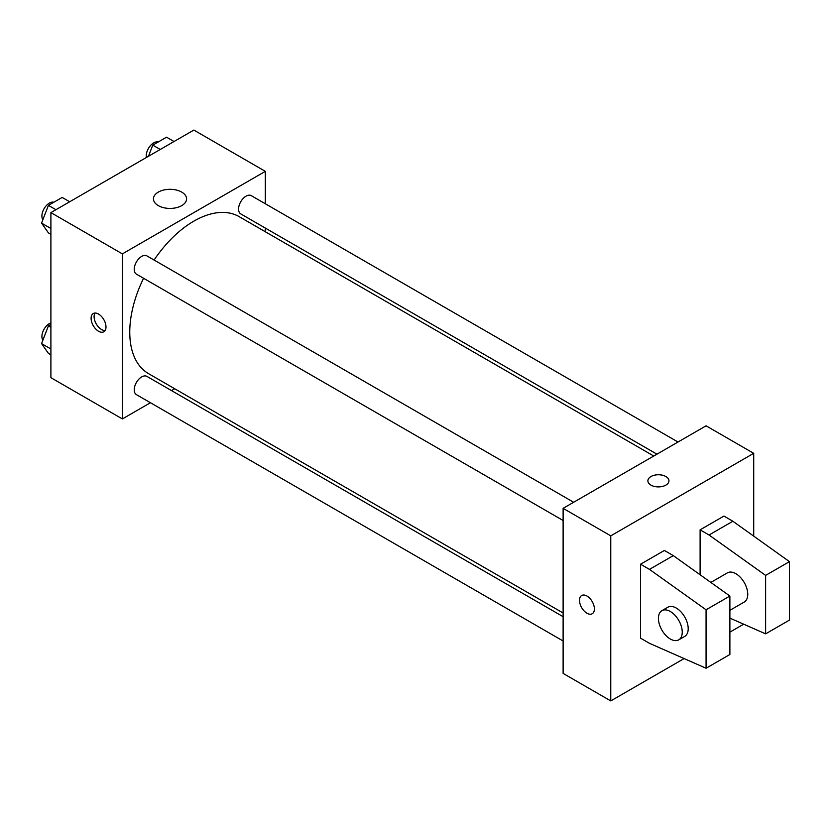 <?xml version="1.0" encoding="UTF-8"?>
<svg xmlns="http://www.w3.org/2000/svg" width="831" height="831" viewBox="0 0 831 831"><rect width="100%" height="100%" fill="white"/><g stroke="black" fill="none" stroke-linecap="round" stroke-linejoin="round"><path stroke-width="1.25" d="M150.432 402.734L122.375 418.938L50.899 377.679L50.899 212.611L193.841 130.083L265.318 171.352L265.318 203.761M174.687 388.742L171.498 390.58M143.566 278.281A90.631 52.332 120 0 0 129.761 332.151A90.631 52.332 120 0 0 148.531 373.638L563.117 612.998M653.748 456.022L239.162 216.652A90.631 52.332 120 0 0 154.099 260.041M265.318 228.078L265.318 231.756M122.375 418.938L122.375 253.881L265.318 171.352M678.003 442.019L251.284 195.659A10.533 6.077 120 0 0 243.171 198.474A10.533 6.077 120 0 0 238.57 209.069A10.533 6.077 120 0 0 240.751 213.889L656.937 454.173M563.117 616.685L146.931 376.401A10.533 6.077 120 0 0 138.819 379.216A10.533 6.077 120 0 0 134.227 389.812A10.533 6.077 120 0 0 136.409 394.632L563.117 640.992M563.117 520.497L136.409 274.137A10.533 6.077 -60 0 1 136.398 261.983A10.533 6.077 -60 0 1 146.931 255.906L573.65 502.267M122.375 253.881L50.899 212.611M158.306 205.621A16.568 9.567 180 0 1 153.455 198.858A16.568 9.567 180 0 1 170.023 189.302A16.568 9.567 180 0 1 186.58 198.858A16.568 9.567 180 0 1 176.359 207.698A16.568 9.567 180 0 1 158.306 205.621M105.994 326.957A10.533 6.077 60 0 1 103.813 331.777A10.533 6.077 60 0 1 93.28 325.69A10.533 6.077 60 0 1 93.28 313.536A10.533 6.077 60 0 1 101.392 316.362A10.533 6.077 60 0 1 105.994 326.957M105.09 330.53A10.533 6.077 60 0 1 96.282 323.965A10.533 6.077 60 0 1 95.004 313.048M684.11 658.567L610.764 700.917L563.117 673.401L563.117 508.343L706.07 425.815L753.717 453.321L753.717 536.13M743.672 624.185L729.888 632.142M665.86 485.127A10.533 6.077 180 0 1 654.392 486.447A10.533 6.077 180 0 1 647.889 480.837A10.533 6.077 180 0 1 658.412 474.75A10.533 6.077 180 0 1 668.945 480.837A10.533 6.077 180 0 1 665.86 485.127M610.764 700.917L610.764 535.85L563.117 508.343M610.764 535.85L753.717 453.321M668.945 480.837A10.533 6.077 0 0 0 658.412 474.761A10.533 6.077 0 0 0 647.889 480.837M581.679 595.505A10.533 6.077 -120 0 0 580.069 603.95A10.533 6.077 -120 0 0 586.946 613.226A10.533 6.077 60 0 1 580.069 603.95A10.533 6.077 60 0 1 581.679 595.515A10.533 6.077 60 0 1 592.212 601.592A10.533 6.077 60 0 1 592.212 613.745A10.533 6.077 60 0 1 586.946 613.226A10.533 6.077 -120 0 0 592.212 613.745M640.545 638.156L640.545 564.228L649.478 569.38L706.07 609.788L706.07 668.249L649.478 643.319L640.545 638.156M706.07 668.249L729.888 654.496L729.888 596.035L673.307 555.627L664.374 550.465L640.545 564.228M700.107 574.761L700.107 529.835L723.936 516.082L732.869 521.245L789.45 561.642L789.45 620.103L765.621 633.856L765.621 575.395L709.04 534.998L700.107 529.835M729.888 610.328L744.264 602.028A16.849 9.723 -120 0 0 744.264 582.573A16.849 9.723 -120 0 0 727.426 572.85L710.837 582.427M729.888 618.108L765.621 633.856M661.902 610.671L667.864 607.232A16.849 9.723 60 0 1 684.713 616.955A16.849 9.723 60 0 1 684.713 636.411L678.75 639.849A16.849 9.723 60 0 1 670.326 639.018A16.849 9.723 60 0 1 659.326 624.174A16.849 9.723 60 0 1 661.902 610.671A16.849 9.723 60 0 1 678.75 620.393A16.849 9.723 60 0 1 678.75 639.849M789.45 561.642L765.621 575.395M729.888 596.035L706.07 609.788M732.869 521.245L709.04 534.998M673.307 555.627L649.478 569.38M50.899 234.311L48.427 232.888L41.55 223.103L48.427 205.371L62.18 197.435L69.69 201.767M50.899 228.494L41.55 223.103M55.937 209.713L48.427 205.371M53.818 202.265A10.533 6.077 120 0 0 46.017 205.953A10.533 6.077 120 0 0 41.903 216.018A10.533 6.077 120 0 0 42.869 219.696M148.448 156.301L152.779 145.134L166.532 137.188L174.032 141.519M160.279 149.466L152.779 145.134M158.17 142.018A10.533 6.077 120 0 0 150.369 145.705A10.533 6.077 120 0 0 146.256 155.771A10.533 6.077 120 0 0 146.412 157.464M50.899 354.806L48.427 353.383L41.55 343.598L48.427 325.866L50.899 324.443M50.899 348.989L41.55 343.598M50.899 327.3L48.427 325.866M50.899 322.916A10.533 6.077 120 0 0 41.903 336.513A10.533 6.077 120 0 0 42.869 340.191"/></g></svg>
